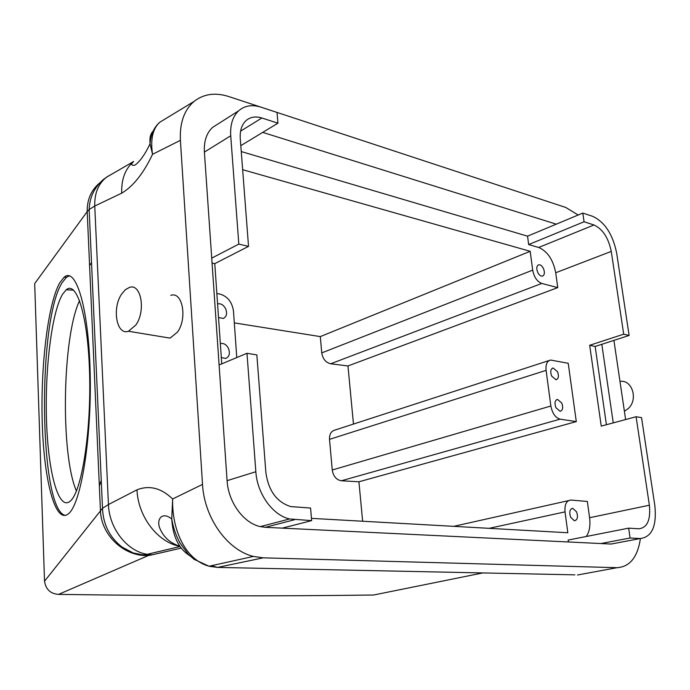 <?xml version="1.0" encoding="UTF-8"?>
<svg xmlns="http://www.w3.org/2000/svg" width="690" height="690" viewBox="0 0 690 690"><rect width="100%" height="100%" fill="white"/><g stroke="black" fill="none" stroke-linecap="round" stroke-linejoin="round"><path stroke-width="1.03" d="M135.783 325.094C146.073 311.018 141.131 282.943 129.401 287.42L125.399 289.679L121.759 293.906C111.754 307.99 116.524 335.702 128.435 331.26L135.783 325.094M163.832 337.091L170.128 338.126L177.425 332.14C187.602 318.478 182.496 291.042 170.792 295.355M624.398 411.292L628.374 408.463C638.423 399.294 632.118 379.379 619.982 381.406M568.232 363.302L550.62 360.042C547.075 360.922 545.574 364.363 546.101 370.366L550.87 406.013C552.311 413.353 555.39 417.735 560.099 419.158L576.297 421.599L568.232 363.302M551.655 376.076L556.036 379.776C558.564 378.801 559.055 376.102 557.511 371.694L553.087 367.986C550.586 368.978 550.111 371.677 551.655 376.076M555.907 407.669L560.142 411.326C562.807 410.395 563.351 407.635 561.772 403.055L557.494 399.398C554.864 400.347 554.329 403.107 555.907 407.669M549.154 360.516L335.09 430.034C331.2 431.069 329.337 434.174 329.51 439.366L332.252 469.993C333.313 476.273 336.349 479.861 341.352 480.775L358.921 481.784L576.297 421.599M362.647 521.235L358.921 481.784M353.461 424.074L347.967 365.959L330.683 363.777C325.758 362.552 322.782 358.929 321.756 352.901L320.298 336.599L234.35 322.894M240.801 145.65L277.941 123.182L277.035 112.444L260.967 107.157C252.135 104.38 244.691 105.596 238.654 110.805C232.72 116.463 230.081 124.787 230.719 135.783L238.818 244.096L211.727 258.138L227.088 480.663C228.269 502.216 243.596 523.158 260.337 526.617L265.305 527.315L600.912 543.548L630.082 538.002L640.225 538.554C651.981 537.044 656.854 526.082 654.853 505.684L641.536 417.623L636.085 416.743L601.249 426.118L589.683 345.285L623.691 334.193L611.262 251.41C608.459 237.852 602.706 229.037 593.995 224.974L538.674 247.469L528.669 244.571L584.068 221.775L593.995 224.974M538.674 247.469C547.446 251.229 553.121 259.656 555.709 272.757L557.77 287.618L347.967 365.959M586.293 536.484C589.467 531.852 590.562 525.59 589.588 517.724L587.345 501.449L570.975 500.077C566.473 500.483 564.489 504.416 565.024 511.885L567.818 532.749L311.449 518.363M636.085 416.743L649.376 505.218C650.791 519.941 647.263 527.798 638.793 528.79L628.65 528.152L630.082 538.002M79.583 300.607C62.264 336.893 60.323 454.193 76.426 491.013M99.351 486.096L101.258 480.249M89.597 265.659L91.52 262.511M557.77 287.618L541.754 283.452C537.105 281.58 534.086 277.139 532.697 270.135L530.179 251.307L320.298 336.599M530.179 251.307L242.647 169.697M241.259 151.559L527.548 236.17L528.669 244.571M537.674 272.265C539.08 275.043 540.684 276.328 542.487 276.112C544.6 275.034 544.936 272.541 543.496 268.643C542.081 265.84 540.468 264.563 538.649 264.796C536.57 265.892 536.242 268.384 537.674 272.265M606.415 424.73L595.142 346.475L629.116 335.461L616.653 253.04C612.78 234.298 604.802 222.059 592.719 216.35L582.8 213.081L584.068 221.775M629.116 335.461L623.691 334.193M595.142 346.475L589.683 345.285M628.65 528.152L568.146 540.063L568.405 541.978M570.673 517.302L574.391 520.76C577.521 520.01 578.246 517.043 576.564 511.833L572.795 508.366C569.698 509.134 568.991 512.109 570.673 517.302M216.858 293.483L220.265 294.164C227.726 296.519 232.142 302.203 233.496 311.216L236.765 357.575M238.818 244.096L248.529 246.364L240.267 138.681C239.784 130.574 241.776 124.485 246.244 120.422C250.505 116.921 255.705 116.11 261.855 117.999L277.941 123.182M248.529 246.364L214.78 263.64L212.063 263.054M221.749 363.846L214.78 263.64M256.853 354.91L265.874 472.59C268.505 490.849 276.794 502.182 290.757 506.589L310.578 508.047L311.639 520.631L289.602 518.958C272.748 515.335 257.18 493.798 255.843 471.736L246.986 353.297L256.853 354.91M527.548 236.17L582.8 213.081M613.246 422.892L601.809 344.31M600.912 543.548L611.124 544.039L640.225 538.554M616.351 543.056L611.124 544.039M282.262 528.135L311.639 520.631M221.318 357.541L225.63 358.446C229.382 356.808 230.305 353.409 228.399 348.26C226.355 344.586 223.758 343.016 220.619 343.568L220.343 343.655M218.532 317.572L223.353 318.435C226.665 316.667 227.407 313.407 225.578 308.654C223.448 304.842 220.783 303.255 217.583 303.902M219.101 364.958L246.986 353.297M218.066 123.924L212.468 127.495C206.517 133.118 203.826 141.312 204.395 152.085L230.719 135.783M211.727 258.138L204.395 152.085M111.513 174.277L106.553 177.183C98.36 183.618 94.427 193.226 94.746 206.025L121.716 193.166C133.299 186.231 143.572 173.285 152.533 154.31L180.4 140.32L202.515 484.397L172.629 498.991C171.853 530.532 185.619 559.806 209.036 566.231L217.479 567.413L263.244 557.839L617.033 567.689C629.832 566.87 637.629 557.158 640.415 538.562M578.16 215.021L565.809 207.474L228.666 96.514C215.177 92.253 203.61 93.909 193.968 101.482L159.761 122.251C154.715 126.684 151.61 132.704 150.437 140.303L150.058 143.744L152.533 154.31C150.325 139.32 152.732 128.642 159.761 122.251L165.531 118.766M193.968 101.482C184.135 110.064 179.616 123.001 180.4 140.32M625.623 419.555L613.91 340.394M577.461 575.003L617.033 567.689M263.244 557.839L253.42 556.425C227.045 550.051 204.24 517.534 202.515 484.397M89.165 209.527L94.746 206.025L108.442 504.537C109.149 528.488 127.219 551.37 147.229 554.303L149.359 554.596L142.451 554.82L133.17 552.932L121.966 547.006C109.632 537.346 103.146 524.443 102.508 508.289L108.442 504.537L137 489.822C149.376 484.975 161.253 488.028 172.629 498.991L171.758 519.001C172.94 538.605 180.306 551.586 193.847 557.943M106.553 177.183L133.662 161.477C130.893 164.151 131.091 165.436 134.257 165.333C136.525 164.582 143.097 158.674 150.058 143.736C149.488 137.888 150.472 133.748 153.016 131.324M102.888 180.504C92.227 187.835 87 198.203 87.199 211.606L89.148 209.536L102.508 508.297L44.522 581.213C45.79 589.381 50.465 593.771 58.547 594.383C177.804 596.082 282.848 596.289 373.67 595.004L482.819 572.933M373.67 595.004L376.05 594.521M574.874 574.848L217.479 567.413L211.416 565.671M210.786 566.645L209.889 566.033M133.662 161.477C125.244 168.722 121.259 179.279 121.716 193.166M149.359 554.596L152.231 554.795L181.185 548.119M137 489.822C137.957 516.655 157.881 542.513 179.883 546.29M58.547 594.383L148.402 555.528L152.231 554.795M44.522 581.213L34.69 283.607L87.199 211.606L100.43 510.367C100.964 535.121 124.2 556.873 148.402 555.528M59.763 282.762C47.731 304.178 40.408 367.434 42.28 423.815C44.022 480.266 55.217 524.409 68.327 513.86L68.569 513.662C80.894 503.976 91.701 438.745 90.183 373.531C88.794 308.24 76.029 266.504 64.153 277.207L59.763 282.762M556.269 224.164L262.709 132.394M69.44 275.845L66.404 277.32L61.988 282.874C37.139 322.221 39.157 511.161 65.472 515.421M70.397 501C81.506 491.754 91.054 433.389 89.648 375.558C88.363 317.642 76.944 280.252 66.197 289.8L62.436 294.449C51.56 313.088 44.833 369.857 46.515 420.633C48.076 471.486 58.236 510.798 69.983 501.371L70.397 501M546.101 370.366L329.51 439.366M555.709 272.757L611.262 251.41M550.87 406.013L332.252 469.993M560.099 419.158L341.352 480.775M589.588 517.724L649.376 505.218M565.024 511.885L489.115 528.333M532.697 270.135L321.756 352.901M541.754 283.452L330.683 363.777M240.603 131.135L261.855 117.999M265.305 527.315L294.604 519.699M227.088 480.663L255.843 471.736M170.128 338.126L128.435 331.26M552.328 368.227L553.087 367.986M556.623 399.657L557.494 399.398M568.474 500.638L453.684 526.349M571.518 508.651L572.795 508.366M212.468 127.495L238.654 110.805M260.337 526.617L289.602 518.958M179.84 546.213C169.585 542.952 162.702 536.423 159.192 526.634C158.122 521.804 158.985 518.423 161.788 516.474C164.651 515.085 167.981 515.93 171.758 519.001C173.199 527.591 175.924 535.561 179.943 542.901L188.077 554.018L194.088 559.331L209.036 566.231L253.42 556.425M147.229 554.303L180.055 546.54M89.157 209.527C89.622 197.349 94.383 187.335 103.422 179.469L107.847 176.278M66.404 277.32L64.153 277.207M73.597 290.154L66.197 289.8"/></g></svg>
